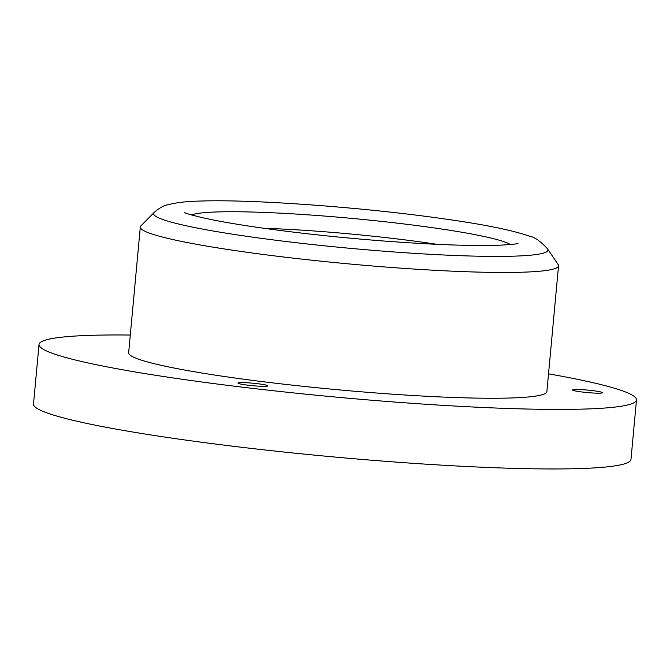 <?xml version="1.0" encoding="UTF-8"?>
<svg xmlns="http://www.w3.org/2000/svg" width="670" height="670" viewBox="0 0 670 670"><rect width="100%" height="100%" fill="white"/><g stroke="black" fill="none" stroke-linecap="round" stroke-linejoin="round"><path stroke-width="1" d="M548.529 373.843A300.018 24.966 -174.7 0 1 636.5 399.906A300.018 24.966 -174.7 0 1 392.059 401.849A300.018 24.966 -174.7 0 1 39.028 344.481A300.018 24.966 -174.7 0 1 130.29 335.042M257.866 383.734A15 1.248 5.3 0 0 237.942 383.072A15 1.248 5.3 0 0 252.758 385.702A15 1.248 5.3 0 0 267.816 385.845A15 1.248 5.3 0 0 257.866 383.734M572.783 390.2A15 1.248 5.3 0 0 588.771 392.695A15 1.248 5.3 0 0 602.405 392.712A15 1.248 5.3 0 0 587.582 390.082A15 1.248 5.3 0 0 572.532 389.94A15 1.248 5.3 0 0 572.783 390.2M547.616 248.964L558.169 264.583A210.011 17.479 -174.7 0 1 558.545 265.814L546.879 391.59A210.011 17.479 -174.7 0 1 375.769 392.955A210.011 17.479 -174.7 0 1 128.648 352.797L140.315 227.013A210.011 17.479 -174.7 0 1 140.909 225.874L154.159 212.465C158.991 208.236 163.329 205.732 167.157 204.945C175.641 202.6 186.67 201.31 200.238 201.067C252.573 199.099 366.624 207.591 446.044 219.149C484.904 224.643 512.575 230.279 529.066 236.058C534.4 236.904 540.581 241.208 547.616 248.964A198.035 16.482 -174.7 0 1 386.623 251.409A198.035 16.482 -174.7 0 1 154.159 212.465M636.5 399.906L630.972 459.444A300.018 24.966 -174.7 0 1 386.531 461.387A300.018 24.966 -174.7 0 1 33.5 404.018L39.028 344.481M558.545 265.814A210.011 17.479 -174.7 0 1 387.436 267.171A210.011 17.479 -174.7 0 1 140.315 227.013M263.678 228.252A150.013 12.479 -174.7 0 1 437.058 244.332M191.628 214.97A161.989 13.484 -174.7 0 1 352.026 218.412A161.989 13.484 -174.7 0 1 510.322 244.533M184.258 212.474C185.23 213.202 191.025 214.877 201.636 217.499C218.889 221.443 242.816 225.472 273.435 229.584C308.543 234.24 345.326 238.051 383.784 241.024C434.135 244.784 472.886 246.166 500.021 245.178C510.934 244.558 516.938 243.972 518.027 243.436L518.01 243.445"/></g></svg>
